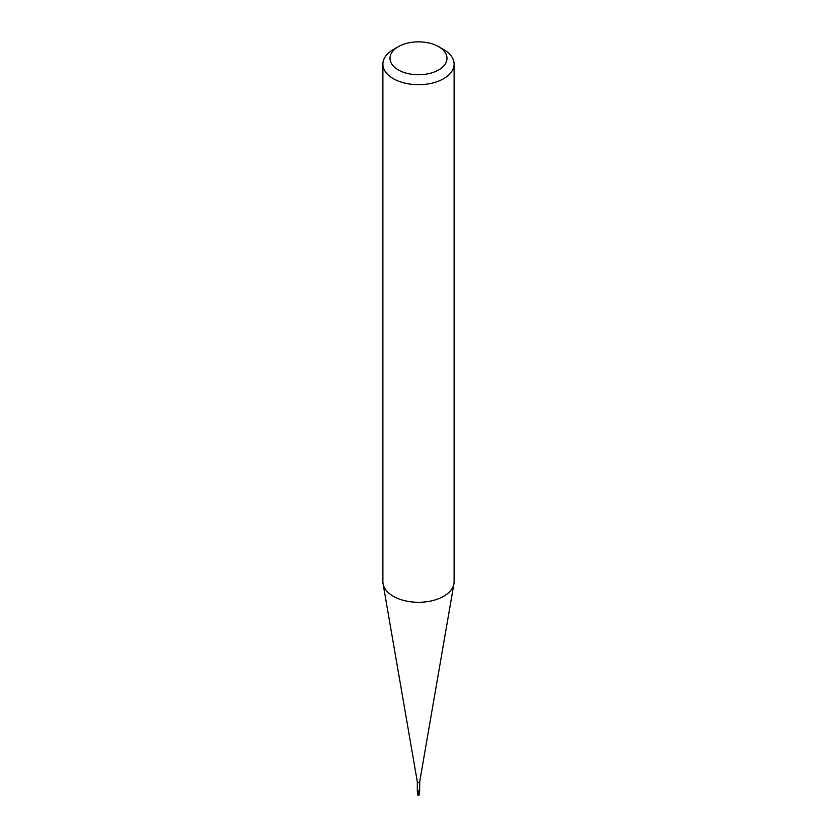 <?xml version="1.0" encoding="UTF-8"?>
<svg xmlns="http://www.w3.org/2000/svg" width="837" height="837" viewBox="0 0 837 837"><rect width="100%" height="100%" fill="white"/><g stroke="black" fill="none" stroke-linecap="round" stroke-linejoin="round"><path stroke-width="1.26" d="M419.682 790.703L419.682 781.779A1.182 0.68 180 0 1 417.318 781.748L417.318 790.62M417.36 790.39L417.318 791.07A1.182 0.68 180 0 0 417.318 791.101L417.318 790.944M417.527 790.212L417.318 791.174A1.182 0.68 180 0 1 417.318 791.101L417.328 791.206A1.182 0.68 180 0 1 417.328 791.185L417.527 790.212L419.682 791.132A1.182 0.68 180 0 1 419.682 791.132L418.96 791.342A1.015 0.586 180 0 1 417.328 791.185L417.684 790.379M417.925 794.658L419.149 790.934L419.735 791.132M438.651 46.673L443.683 49.571A35.614 20.559 180 0 1 454.114 64.114L454.114 581.725A35.614 20.559 180 0 1 453.936 583.776A35.614 20.559 180 0 1 443.683 596.268A35.614 20.559 180 0 1 406.52 601.092A35.614 20.559 180 0 1 383.064 583.776A35.614 20.559 180 0 1 382.886 581.725L382.886 64.114A35.614 20.559 180 0 1 393.317 49.571L398.349 46.663A28.489 16.447 180 0 1 398.349 46.663A28.489 16.447 180 0 1 438.651 46.673A28.489 16.447 180 0 1 438.651 69.931A28.489 16.447 180 0 1 398.349 69.931A28.489 16.447 180 0 1 398.349 46.673L393.317 49.571M454.114 64.114A35.614 20.559 180 0 1 443.683 78.657A35.614 20.559 180 0 1 404.867 83.114A35.614 20.559 180 0 1 382.886 64.114M419.682 791.049A1.182 0.68 180 0 1 419.682 791.101L418.249 794.679A1.182 0.691 180 0 0 418.448 794.69L418.542 794.585A1.182 0.691 0 0 0 418.563 794.585L419.682 791.174M417.663 792.221L417.318 791.342M418.981 795.045L418.531 794.826A1.13 0.649 180 0 1 418.354 794.826L418.207 795.119A1.151 1.151 0 0 0 418.95 795.066L419.546 792.534M417.987 794.92L418.657 791.446L419.483 791.132L418.082 794.92M417.872 795.213L417.914 794.585M419.013 795.349L419.107 793.56M417.265 791.132L418.699 791.436M417.318 781.821L383.064 583.776M419.682 781.821L453.936 583.776M417.872 794.836L417.872 794.208M417.883 794.428L417.339 791.561M419.128 794.836L419.128 794.219"/></g></svg>
